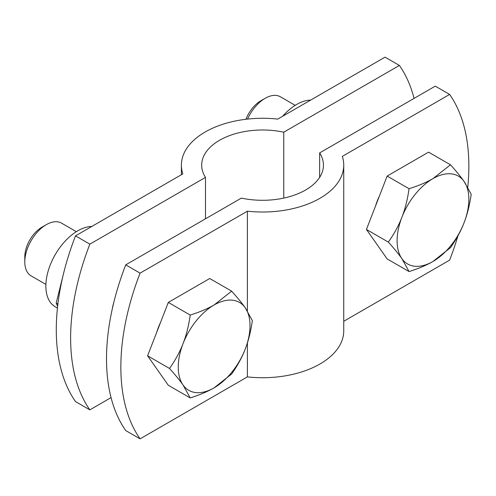 <?xml version="1.0" encoding="UTF-8"?>
<svg xmlns="http://www.w3.org/2000/svg" width="496" height="496" viewBox="0 0 496 496"><rect width="100%" height="100%" fill="white"/><g stroke="black" fill="none" stroke-linecap="round" stroke-linejoin="round"><path stroke-width="0.74" d="M125.73 264.864L140.077 273.147A202.945 117.174 120 0 0 140.077 438.855L125.73 430.565A202.945 117.174 -60 0 1 125.73 264.864L241.366 198.096A60.884 35.154 0 0 0 323.448 165.149A60.884 35.154 0 0 0 319.641 152.911L435.277 86.143L449.63 94.432L342.314 156.389A81.177 46.866 180 0 1 343.74 165.149A81.177 46.866 180 0 1 247.392 211.191L140.077 273.147M140.077 438.855L247.392 376.898A81.177 46.866 0 0 0 343.74 330.851L343.74 165.149M247.392 211.191L247.392 311.004M247.392 342.947L247.392 376.898M343.74 321.272L449.63 260.14A202.945 117.174 120 0 0 457.969 235.767M467.765 187.172A202.945 117.174 120 0 0 449.63 94.432M319.641 152.911L319.641 177.388M112.369 308.518A32.978 19.04 -60 0 1 113.733 302.709M414.067 98.388A202.945 117.174 120 0 0 399.398 65.435L385.051 57.145L277.735 119.102A81.177 46.866 180 0 0 181.387 165.149A81.177 46.866 180 0 0 182.813 173.904L75.504 235.86L89.85 244.15A202.945 117.174 120 0 0 89.85 409.857L75.504 401.568A202.945 117.174 -60 0 1 75.504 235.86M399.398 65.435L283.762 132.196A60.884 35.154 0 0 0 201.68 165.149A60.884 35.154 0 0 0 205.487 177.388L89.85 244.15M89.85 409.857L111.061 397.612M205.487 177.388L205.487 218.81M283.762 132.196L283.762 198.096M247.535 119.09A30.442 17.577 -60 0 1 265.174 98.301A30.442 17.577 -60 0 1 280.395 96.794L295.194 105.338M265.174 98.301L260.772 100.837A24.217 13.981 120 0 0 245.948 119.269M401.909 217.26C405.133 209.033 407.514 199.516 409.057 188.722C418.63 185.69 426.603 182.317 432.977 178.61A50.735 29.295 120 0 0 401.909 217.26A50.735 29.295 120 0 0 401.909 258.689C398.734 254.15 394.208 248.626 388.349 242.104C394.208 233.802 398.734 225.519 401.909 217.26M450.486 164.802C456.351 171.318 460.871 176.849 464.045 181.387A50.735 29.295 120 0 0 432.977 178.61L450.486 164.802L428.575 152.154L387.153 176.068L409.057 188.722M471.2 194.271C469.656 205.065 467.269 214.582 464.045 222.816A50.735 29.295 120 0 0 464.045 181.387L471.2 194.271M432.977 261.466C426.603 265.174 418.63 268.541 409.057 271.572L401.909 258.689A50.735 29.295 120 0 0 432.977 261.466A50.735 29.295 120 0 0 464.045 222.816C460.871 231.074 456.351 239.351 450.486 247.653L432.977 261.466M388.349 242.104L366.439 229.456L387.153 258.924L409.057 271.572M366.439 229.456L387.153 176.068M375.528 206.026A44.144 25.482 -60 0 1 379.372 196.112M310.639 100.105A45.155 26.071 120 0 0 282.658 116.262M45.905 284.413L31.105 275.869A30.442 17.577 -60 0 1 24.8 261.938A30.442 17.577 -60 0 1 24.8 261.931A30.442 17.577 -60 0 1 46.333 224.651A30.442 17.577 -60 0 1 61.547 223.144L76.347 231.688M46.333 224.651L41.924 227.187A24.217 13.981 120 0 0 24.8 256.854L24.8 261.938M183.061 343.61C186.285 335.383 188.666 325.866 190.216 315.072C199.783 312.04 207.756 308.667 214.129 304.959A50.735 29.295 120 0 0 183.061 343.61A50.735 29.295 120 0 0 183.061 385.039C179.887 380.5 175.367 374.97 169.502 368.454C175.367 360.152 179.887 351.869 183.061 343.61M231.638 291.152C237.503 297.668 242.023 303.199 245.204 307.737A50.735 29.295 120 0 0 214.129 304.959L231.638 291.152L209.734 278.504L168.305 302.417L190.216 315.072M252.352 320.621C250.809 331.415 248.422 340.932 245.204 349.165A50.735 29.295 120 0 0 245.204 307.737L252.352 320.621M214.129 387.816C207.756 391.524 199.783 394.89 190.216 397.922L183.061 385.039A50.735 29.295 120 0 0 214.129 387.816A50.735 29.295 120 0 0 245.204 349.165C242.023 357.424 237.503 365.701 231.638 374.003L214.129 387.816M169.502 368.454L147.591 355.806L168.305 385.274L190.216 397.922M147.591 355.806L168.305 302.417M156.68 332.376A44.144 25.482 -60 0 1 160.53 322.462M91.791 226.455A45.155 26.071 120 0 0 51.801 261.28A45.155 26.071 120 0 0 55.223 306.782L57.443 308.066M63.228 274.84L56.209 303.044L57.629 306.33M57.896 304.023L56.209 303.044M181.387 174.728L181.387 165.149"/></g></svg>
